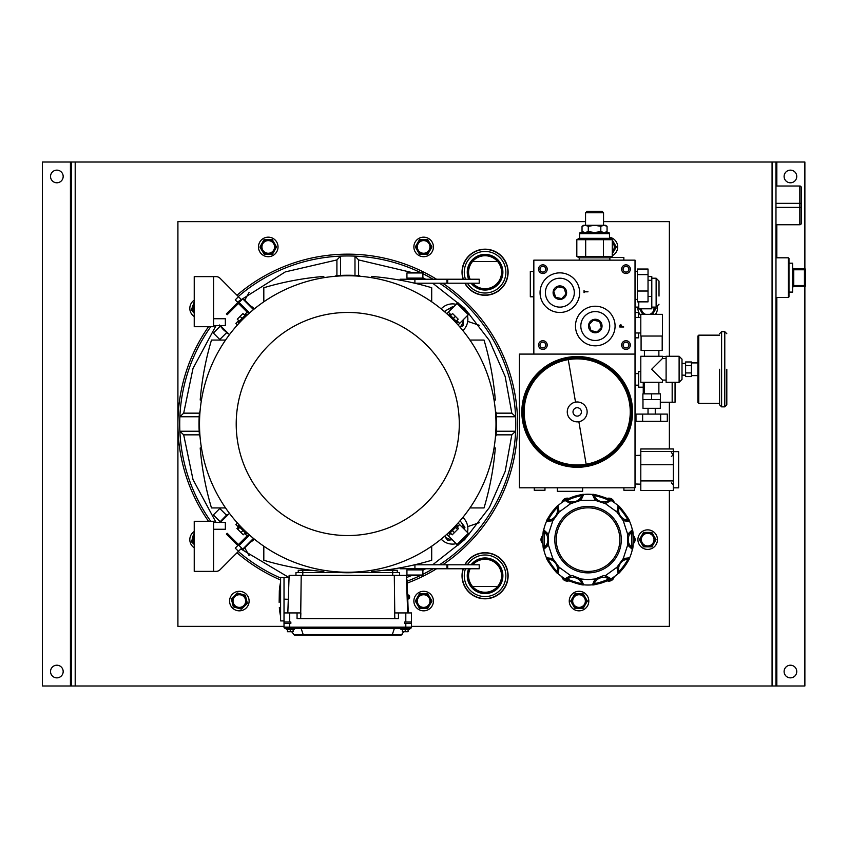 <?xml version="1.0" encoding="UTF-8"?>
<svg xmlns="http://www.w3.org/2000/svg" width="848" height="848" viewBox="0 0 848 848"><rect width="100%" height="100%" fill="white"/><g stroke="black" fill="none" stroke-linecap="round" stroke-linejoin="round"><path stroke-width="1.27" d="M497.628 261.534L472.516 261.534M472.516 586.466L497.628 586.466M454.57 321.212L456.203 322.802A0.572 0.572 0 0 0 457.008 322.802A0.572 0.572 0 0 0 457.008 321.996L449.758 314.746A0.572 0.572 0 0 0 448.952 314.746A0.572 0.572 0 0 0 448.952 315.551L456.203 322.802M450.542 317.184L448.952 315.551M456.203 321.191L453.383 318.371L455.397 316.357L458.206 319.177L456.203 321.191M455.397 316.357L452.578 313.537L450.564 315.551M409.605 597.596L409.552 596.261A1.325 1.325 0 0 0 408.195 594.989A0.572 0.572 0 0 0 407.644 595.572L407.74 598.412A0.572 0.572 0 0 0 408.333 598.964L408.195 594.989A1.325 1.325 0 0 1 409.393 596.939A1.325 1.325 0 0 1 408.333 598.964M657.338 306.849A9.773 9.773 0 0 1 655.409 314.343M645.635 314.343A6.328 6.328 0 0 1 641.374 308.799M640.802 315.297A9.773 9.773 0 0 1 637.993 307.124M656.034 308.365L652.578 314.343L656.034 308.365L655.313 307.124L655.939 308.206M642.795 314.343L639.339 308.365M654.804 307.124A7.229 7.229 0 0 1 651.741 314.343M643.632 314.343A7.229 7.229 0 0 1 640.473 308.799M653.882 307.124A6.328 6.328 0 0 1 649.727 314.343M244.955 317.184L246.545 315.551A0.572 0.572 0 0 0 246.545 314.746A0.572 0.572 0 0 0 245.74 314.746L238.5 321.996L242.125 318.371L240.111 316.357L242.931 313.537L244.945 315.551L245.74 314.746M239.306 322.802A0.572 0.572 0 0 1 238.5 322.802A0.572 0.572 0 0 1 238.5 321.996M246.545 315.551L244.945 317.163M244.945 315.551L242.125 318.371M240.111 316.357L237.292 319.177L239.306 321.191M462.86 330.582A15.349 15.349 0 0 0 467.428 315.594M456.16 304.326A15.349 15.349 0 0 0 441.172 308.895M194.234 542.996A6.328 6.328 0 0 1 194.234 536.275M194.234 547.808A9.773 9.773 0 0 1 194.234 531.463M194.542 544.808L191.553 541.883L193.577 533.986M191.553 541.883L194.234 533.636M194.234 544.49A7.229 7.229 0 0 1 194.234 534.781M557.327 487.801L557.327 491.331L582.629 491.331L582.629 487.801M790.421 677.859A6.328 6.328 0 0 1 784.103 671.531A6.328 6.328 0 0 1 790.421 665.214A6.328 6.328 0 0 1 796.749 671.531A6.328 6.328 0 0 1 790.421 677.859M790.421 182.786A6.328 6.328 0 0 1 784.103 176.469A6.328 6.328 0 0 1 790.421 170.141A6.328 6.328 0 0 1 796.749 176.469A6.328 6.328 0 0 1 790.421 182.786M56.858 677.859A6.328 6.328 0 0 1 50.53 671.531A6.328 6.328 0 0 1 56.858 665.214A6.328 6.328 0 0 1 63.176 671.531A6.328 6.328 0 0 1 56.858 677.859M56.858 182.786A6.328 6.328 0 0 1 50.53 176.469A6.328 6.328 0 0 1 56.858 170.141A6.328 6.328 0 0 1 63.176 176.469A6.328 6.328 0 0 1 56.858 182.786M804.879 286.592L804.879 685.99L42.4 685.99L42.4 162.01L804.879 162.01L804.879 268.699M775.973 162.01L775.973 685.99M71.306 685.99L71.306 162.01M405.227 631.718L402.387 631.718L402.387 629.439L405.227 629.439L405.227 631.718L408.079 631.718L408.079 629.439L409.213 629.439L401.242 629.439A0.572 0.572 0 0 1 400.68 628.866A0.572 0.572 0 0 1 401.242 628.294M226.469 332.819L219.791 339.497L213.346 333.063L220.035 326.374L219.473 325.017L223.247 329.596L223.819 329.035M533.837 271.487L530.318 271.487L530.318 296.789L533.837 296.789M219.791 508.503L213.346 514.937L220.035 521.626L219.303 522.58L227.031 514.619L227.836 514.619L226.469 515.181L219.791 508.503M253.912 538.766L243.535 549.144L242.729 549.144L239.104 545.529L249.566 535.067M242.729 549.144L253.467 538.406M651.646 382.289L662.489 382.289L662.489 380.084L651.646 369.272L662.489 358.46L662.489 356.266L640.802 356.266L640.802 382.289L651.646 382.289M679.11 382.289L679.11 356.266L666.104 356.266L666.104 382.289L679.11 382.289L682.004 379.395L682.004 359.16L679.11 356.266M642.975 399.631L642.975 408.301L660.316 408.301L660.316 399.631M660.656 414.089L660.656 421.308L642.636 421.308L642.636 414.089L667.302 414.089L667.302 421.308L660.656 421.308M651.646 393.843L642.879 393.843L642.879 399.631L651.646 399.631L651.646 393.843L660.412 393.843L660.412 399.631L651.646 399.631M642.636 421.308L635.989 421.308L635.989 414.089L642.636 414.089M460.157 327.349L463.358 325.494L463.358 319.24M453.309 307.177L452.514 306.722L444.267 311.481M463.347 319.675A10.844 10.844 0 0 1 459.955 327.116M444.638 311.788A10.844 10.844 0 0 1 452.079 308.407M579.025 591.3A9.773 9.773 0 0 1 588.798 601.073A9.773 9.773 0 0 1 579.025 610.836A9.773 9.773 0 0 1 569.252 601.073A9.773 9.773 0 0 1 579.025 591.3M579.025 607.391A6.328 6.328 0 0 1 572.697 601.073A6.328 6.328 0 0 1 579.025 594.745A6.328 6.328 0 0 1 585.353 601.073A6.328 6.328 0 0 1 579.025 607.391M574.849 593.844L583.201 593.844L587.367 601.073L583.201 608.292L574.849 608.292L570.683 601.073L574.849 593.844L583.286 594.003M570.683 601.073L572.771 597.458A7.229 7.229 0 0 1 585.279 597.458L587.272 600.903M587.367 601.073L583.286 608.133M585.279 597.458A7.229 7.229 0 0 1 579.025 608.292L574.849 608.292L572.771 604.677A7.229 7.229 0 0 1 572.771 597.458M579.025 608.292A7.229 7.229 0 0 1 572.771 604.677M609.871 260.145L609.871 257.834L579.226 257.834L576.82 256.446L576.82 239.708L579.226 238.32L609.871 238.32L612.277 239.708L576.82 239.708M579.226 260.145L579.226 257.834M609.871 257.834L612.277 256.446L576.82 256.446M579.619 233.688L580.043 232.532L609.055 232.532L609.479 233.688L579.619 233.688L579.619 238.32M609.479 233.688L609.479 238.32M603.543 225.303L603.543 212.763L585.555 212.763L585.555 225.303M603.543 212.763L602.091 211.311L587.007 211.311L585.555 212.763M603.977 225.303L607.062 226.278L605.387 225.303L583.71 225.303L582.035 226.278L585.12 225.303M582.64 225.95L582.035 226.278L582.035 231.568L585.12 232.532M585.205 225.303L588.289 226.278L594.469 225.303M594.628 225.303L600.808 226.278L603.893 225.303M594.469 232.532L588.289 231.568L585.205 232.532M588.289 231.568L588.289 226.278M603.893 232.532L600.808 231.568L594.628 232.532M600.808 231.568L600.808 226.278M606.458 231.896L603.977 232.532M605.387 232.532L607.062 231.568L607.062 226.278M610.072 238.701L612.277 239.708L612.277 256.446M585.682 239.708L585.682 256.446M603.416 256.446L603.416 239.708M581.166 238.32L587.516 238.32M594.13 238.32L595.338 238.32M606.649 238.32L607.931 238.32M594.978 238.32L593.77 238.32M647.681 529.862A9.773 9.773 0 0 1 657.454 539.635A9.773 9.773 0 0 1 647.681 549.409A9.773 9.773 0 0 1 637.908 539.635A9.773 9.773 0 0 1 647.681 529.862M647.681 545.964A6.328 6.328 0 0 1 641.364 539.635A6.328 6.328 0 0 1 647.681 533.307A6.328 6.328 0 0 1 654.009 539.635A6.328 6.328 0 0 1 647.681 545.964M643.515 532.406L651.858 532.406L656.034 539.635L651.858 546.865L643.515 546.865L639.339 539.635L643.515 532.406L651.858 532.406L655.939 539.476M656.034 539.635L651.953 546.706M639.339 539.635L641.427 536.021A7.229 7.229 0 0 1 653.946 536.021A7.229 7.229 0 0 1 647.681 546.865A7.229 7.229 0 0 1 641.427 536.021M643.515 546.865L641.427 543.25M609.723 326.024A14.458 14.458 0 0 1 595.275 340.483A14.458 14.458 0 0 1 580.816 326.024A14.458 14.458 0 0 1 595.275 311.576A14.458 14.458 0 0 1 609.723 326.024M593.558 320.003L589.201 324.498L590.918 330.519L596.981 332.045L601.338 327.551L599.631 321.53L593.43 320.141M595.275 332.787A6.763 6.763 0 0 1 588.512 326.024A6.763 6.763 0 0 1 595.275 319.261A6.763 6.763 0 0 1 602.038 326.024A6.763 6.763 0 0 1 595.275 332.787M599.451 321.487L595.275 320.438M591.098 330.572L595.275 331.621M284.016 577.52L280.603 577.52L280.603 620.916L284.016 620.916M288.002 628.294L289.709 628.294L289.709 627.16L284.016 627.16A1.134 1.134 0 0 0 285.151 628.294A1.134 1.134 0 0 1 284.016 627.16L284.016 623.407L290.843 623.407L290.843 622.04L289.709 622.04L289.709 612.934L284.016 612.934L284.016 577.668L280.603 577.668M279.342 607.539L279.437 608.684A66.017 66.017 0 0 0 280.603 616.369M279.437 589.901L279.342 591.045L279.437 589.901A66.017 66.017 0 0 1 280.603 582.216M279.342 591.045L279.151 602.409M408.079 568.775L408.079 569.909M421.732 568.775L421.732 569.909M392.136 569.156L392.136 570.248M648.031 274.604L648.031 269.028L637.336 269.028L637.336 274.604L648.031 274.604L648.031 291.023L637.336 291.023L637.336 274.604M637.336 291.023L637.336 301.856L648.031 301.856L648.031 291.023M641.088 336.031L641.088 350.489L662.193 350.489L662.193 336.031M640.802 314.343L640.802 336.031L662.489 336.031L662.489 314.343L640.802 314.343M697.904 341.723L697.904 381.187M719.581 403.383L698.763 403.383L698.763 335.161L697.904 336.031L697.904 341.235M719.581 369.272L719.581 404.835L719.581 369.272M726.81 369.272L726.81 404.835L726.81 369.272M691.396 369.272L691.396 376.576L685.608 376.576L685.608 365.626L691.396 365.626L691.396 369.272M682.004 375.102L685.608 375.229M682.004 363.442L685.608 363.315M697.904 381.982L697.904 392.253M697.904 393.504L697.904 402.524L698.763 403.383M697.904 369.272L697.904 402.524L697.904 369.272M685.608 365.626L685.608 361.969L691.396 361.969L691.396 365.626M691.396 372.929L685.608 372.929M447.691 279.225L479.215 279.225L479.215 283.211L414.895 283.211L414.895 279.225L447.691 279.225L447.691 283.211M414.895 279.225L400.108 279.225L400.108 280.179M775.973 224.741L799.823 224.741A1.442 1.442 0 0 0 801.265 223.3L801.265 187.45A1.442 1.442 0 0 0 799.823 186.009L775.973 186.009M465.075 564.789A22.811 22.811 0 0 1 507.878 575.771A22.811 22.811 0 0 1 485.067 598.582A22.811 22.811 0 0 1 463.358 568.775M467.418 564.789A20.797 20.797 0 0 1 505.864 575.771A20.797 20.797 0 0 1 485.067 596.568A20.797 20.797 0 0 1 465.488 568.775M468.69 568.775A17.819 17.819 0 0 0 485.067 593.589A17.819 17.819 0 0 0 502.885 575.771A17.819 17.819 0 0 0 471.043 564.789M469.22 568.775A17.331 17.331 0 0 0 485.067 593.102A17.331 17.331 0 0 0 502.398 575.771A17.331 17.331 0 0 0 471.668 564.789M470.142 568.775A16.494 16.494 0 0 0 485.067 592.264A16.494 16.494 0 0 0 501.56 575.771A16.494 16.494 0 0 0 472.771 564.789M279.437 589.752L279.342 590.886L279.437 589.752A66.017 66.017 0 0 1 280.603 582.067M279.342 590.886L279.151 602.26M223.247 329.596L227.836 333.381L220.024 325.568M227.434 333.54L227.995 333.211M441.172 539.105A15.349 15.349 0 0 0 456.16 543.674M467.428 532.406A15.349 15.349 0 0 0 462.86 517.418M419.453 284.356L419.453 283.211M422.876 278.091L406.934 278.091L406.934 272.971L422.876 272.971L422.876 278.091M422.876 272.971L422.304 272.399L407.506 272.399L406.934 272.971M290.27 629.439L294.256 629.439L290.27 629.439L290.27 631.718L287.43 631.718L287.43 629.439L286.295 629.439L290.27 629.439L286.295 629.439L286.295 628.294L287.43 628.294L285.151 628.294L289.709 628.294L286.295 628.294M290.27 631.718L293.122 631.718L293.122 629.439M419.453 563.644L419.453 564.789M406.934 569.909L422.876 569.909L422.876 575.029L406.934 575.029L406.934 569.909M406.934 575.029L407.506 575.601L422.304 575.601L422.876 575.029M407.21 583.095A169.844 169.844 0 0 0 436.561 568.775M442.751 564.789A169.844 169.844 0 0 0 442.751 283.211M436.561 279.225A169.844 169.844 0 0 0 237.005 295.231M208.534 326.713A169.844 169.844 0 0 0 208.534 521.287M237.005 552.769A169.844 169.844 0 0 0 280.603 580M574.308 292.666A14.458 14.458 0 0 1 559.86 307.124A14.458 14.458 0 0 1 545.402 292.666A14.458 14.458 0 0 1 559.86 278.208A14.458 14.458 0 0 1 574.308 292.666M558.005 286.688L553.755 291.288L555.61 297.266L561.715 298.644L565.966 294.044L564.111 288.066L557.878 286.825M559.86 299.429A6.763 6.763 0 0 1 553.097 292.666A6.763 6.763 0 0 1 559.86 285.903A6.763 6.763 0 0 1 566.623 292.666A6.763 6.763 0 0 1 559.86 299.429M555.61 297.266L559.86 298.22M564.111 288.066L559.86 287.112M534.272 487.801L534.272 490.261L544.967 490.261L544.967 487.801M250.563 542.116A15.349 15.349 0 0 0 254.336 539.105M397.267 572.527L397.267 570.248L392.709 570.248L392.709 572.527L399.535 572.527L399.535 575.379M302.8 569.072L302.8 570.248L311.258 570.248M384.239 570.248L392.709 570.248L392.709 569.072M295.963 575.379L295.963 572.527L302.8 572.527L302.8 570.248L298.242 570.248L298.242 572.527M788.979 296.917L788.979 258.375L788.396 257.803L788.396 297.489L788.979 296.917L788.979 258.375L788.396 257.803L788.396 297.489L775.973 297.489L788.396 297.489L788.979 296.917M775.973 257.803L788.396 257.803L775.973 257.803M414.926 568.775L414.926 564.789L447.723 564.789L447.723 568.775L400.108 568.775L400.108 567.821M447.723 568.775L479.215 568.775L479.215 564.789L447.723 564.789M239.104 543.918L239.91 544.723M635.025 337.833L638.544 337.833L638.544 332.967M638.544 317.417L638.544 312.541L635.025 312.541M463.358 279.225A22.811 22.811 0 0 1 485.067 249.418A22.811 22.811 0 0 1 507.878 272.229A22.811 22.811 0 0 1 465.075 283.211M465.488 279.225A20.797 20.797 0 0 1 485.067 251.432A20.797 20.797 0 0 1 505.864 272.229A20.797 20.797 0 0 1 467.418 283.211M471.043 283.211A17.819 17.819 0 0 0 502.885 272.229A17.819 17.819 0 0 0 485.067 254.411A17.819 17.819 0 0 0 468.69 279.225M471.668 283.211A17.331 17.331 0 0 0 502.398 272.229A17.331 17.331 0 0 0 485.067 254.898A17.331 17.331 0 0 0 469.22 279.225M472.771 283.211A16.494 16.494 0 0 0 501.56 272.229A16.494 16.494 0 0 0 485.067 255.736A16.494 16.494 0 0 0 470.142 279.225M660.316 402.228L672.167 402.228L672.167 382.289L672.167 402.228L675.061 402.228L675.061 382.289M408.248 612.934L407.093 579.937L406.531 579.958M623.852 260.145L623.852 257.516L610.422 257.516M254.336 308.895A15.349 15.349 0 0 0 250.563 305.884M239.348 591.3A9.773 9.773 0 0 1 249.111 601.073A9.773 9.773 0 0 1 239.348 610.836A9.773 9.773 0 0 1 229.575 601.073A9.773 9.773 0 0 1 239.348 591.3M231.324 598.773L237.313 592.975L245.337 595.264L247.372 603.363L244.372 606.267L241.373 609.161L233.348 606.871L231.324 598.773L234.313 595.879A7.229 7.229 0 0 1 241.33 594.119L245.39 595.444M239.348 607.391A6.328 6.328 0 0 1 233.02 601.073A6.328 6.328 0 0 1 239.348 594.745A6.328 6.328 0 0 1 245.666 601.073A6.328 6.328 0 0 1 239.348 607.391M241.373 609.161L233.348 606.871L232.818 604.762M241.33 594.119A7.229 7.229 0 0 1 244.372 606.267A7.229 7.229 0 0 1 232.331 602.822L231.366 598.953M237.313 592.975L239.348 593.547M246.355 599.313L247.319 603.182M247.372 603.363L241.5 609.034M232.331 602.822A7.229 7.229 0 0 1 234.313 595.879M788.979 292.104L792.594 292.104L792.594 263.198L788.979 263.198M792.594 285.522L793.749 285.522L793.749 286.677L804.445 286.677L804.445 285.522L805.6 285.522L805.6 269.77L804.445 269.77L804.445 285.522L793.749 285.522L793.749 269.77L804.445 269.77L804.445 268.615L793.749 268.615A1.155 1.155 0 0 1 792.594 267.459A1.155 1.155 0 0 0 793.749 268.615L793.749 269.77L792.594 269.77M793.749 286.677A1.155 1.155 0 0 0 792.594 287.843M804.445 268.615A1.155 1.155 0 0 1 805.6 269.77A1.155 1.155 0 0 0 804.445 268.615M805.6 285.522A1.155 1.155 0 0 1 804.445 286.677A1.155 1.155 0 0 0 805.6 285.522M423.64 237.164A9.773 9.773 0 0 1 433.413 246.927A9.773 9.773 0 0 1 423.64 256.7A9.773 9.773 0 0 1 413.866 246.927A9.773 9.773 0 0 1 423.64 237.164M423.64 253.255A6.328 6.328 0 0 1 417.311 246.927A6.328 6.328 0 0 1 423.64 240.609A6.328 6.328 0 0 1 429.957 246.927A6.328 6.328 0 0 1 423.64 253.255M427.816 239.708L431.982 246.927L427.816 254.156L419.463 254.156L415.297 246.927L419.463 239.708L427.901 239.867M427.816 254.156L419.654 254.156M419.654 239.708L427.625 239.708M431.982 246.927L429.894 250.542A7.229 7.229 0 0 1 417.375 250.542A7.229 7.229 0 0 1 423.64 239.708A7.229 7.229 0 0 1 429.894 250.542M415.297 246.927L417.375 243.323M450.542 530.816L448.952 532.449A0.572 0.572 0 0 0 448.952 533.254A0.572 0.572 0 0 0 449.758 533.254L457.008 526.004A0.572 0.572 0 0 0 457.008 525.198A0.572 0.572 0 0 0 456.203 525.198L448.952 532.449M454.57 526.788L456.203 525.198M455.577 527.435L457.591 529.449L458.567 528.463L456.563 526.449M457.591 529.449L454.411 532.629L452.397 530.615M454.411 532.629L452.217 534.823L450.203 532.809M268.254 237.164A9.773 9.773 0 0 1 278.027 246.927A9.773 9.773 0 0 1 268.254 256.7A9.773 9.773 0 0 1 258.481 246.927A9.773 9.773 0 0 1 268.254 237.164M276.596 246.789L272.547 254.093L264.205 254.23L259.912 247.075L263.961 239.772L268.127 239.708A7.229 7.229 0 0 1 268.254 239.708L272.303 239.634L276.501 246.959M263.961 239.772L268.254 239.708A7.229 7.229 0 0 1 274.572 250.436A7.229 7.229 0 0 1 262.053 250.648L259.912 247.075L260.961 245.167M268.254 253.255A6.328 6.328 0 0 1 261.926 246.927A6.328 6.328 0 0 1 268.254 240.609A6.328 6.328 0 0 1 274.572 246.927A6.328 6.328 0 0 1 268.254 253.255M262.053 250.648A7.229 7.229 0 0 1 261.937 243.418L263.866 239.942M272.547 254.093L268.371 254.156M261.937 243.418A7.229 7.229 0 0 1 268.127 239.708M464.153 529.131L464.948 527.265L460.061 520.757M444.585 536.254L447.596 540.271L452.207 539.72M459.955 520.884A10.844 10.844 0 0 1 463.347 528.325M452.079 539.593A10.844 10.844 0 0 1 444.638 536.212M409.213 629.439A0.572 0.572 0 0 0 409.785 628.866A0.572 0.572 0 0 0 409.213 628.294L405.8 628.294L405.8 627.16L411.492 627.16A1.134 1.134 0 0 1 410.347 628.294L289.709 628.294M402.387 629.439L401.242 629.439M194.234 311.725A6.328 6.328 0 0 1 194.234 305.004M194.234 316.537A9.773 9.773 0 0 1 194.234 300.192M191.394 309.902L192.772 305.969A7.229 7.229 0 0 0 194.234 313.219L191.394 309.902L194.234 302.015M194.234 303.51A7.229 7.229 0 0 0 192.772 305.969L194.16 302.026M659.013 296.058L659.013 281.101L656.129 278.208L656.129 307.124L659.013 304.231M648.031 276.533L651.794 276.533L651.794 308.799L638.777 308.799L638.777 301.856M651.794 280.317L648.031 280.317M651.794 296.45L648.031 296.45M303.361 569.156L303.361 570.248M542.879 349.397A4.335 4.335 0 0 1 538.533 345.062A4.335 4.335 0 0 1 542.879 340.726A4.335 4.335 0 0 1 547.214 345.062A4.335 4.335 0 0 1 542.879 349.397M542.879 342.157A2.904 2.904 0 0 0 539.964 345.062A2.904 2.904 0 0 0 542.879 347.966A2.904 2.904 0 0 0 545.783 345.062A2.904 2.904 0 0 0 542.879 342.157M625.983 349.397A4.335 4.335 0 0 1 621.648 345.062A4.335 4.335 0 0 1 625.983 340.726A4.335 4.335 0 0 1 630.329 345.062A4.335 4.335 0 0 1 625.983 349.397M625.983 342.157A2.904 2.904 0 0 0 623.079 345.062A2.904 2.904 0 0 0 625.983 347.966A2.904 2.904 0 0 0 628.898 345.062A2.904 2.904 0 0 0 625.983 342.157M625.983 273.512A4.335 4.335 0 0 1 621.648 269.176A4.335 4.335 0 0 1 625.983 264.841A4.335 4.335 0 0 1 630.329 269.176A4.335 4.335 0 0 1 625.983 273.512M625.983 266.272A2.904 2.904 0 0 0 623.079 269.176A2.904 2.904 0 0 0 625.983 272.081A2.904 2.904 0 0 0 628.898 269.176A2.904 2.904 0 0 0 625.983 266.272M542.879 273.512A4.335 4.335 0 0 1 538.533 269.176A4.335 4.335 0 0 1 542.879 264.841A4.335 4.335 0 0 1 547.214 269.176A4.335 4.335 0 0 1 542.879 273.512M542.879 266.272A2.904 2.904 0 0 0 539.964 269.176A2.904 2.904 0 0 0 542.879 272.081A2.904 2.904 0 0 0 545.783 269.176A2.904 2.904 0 0 0 542.879 266.272M595.275 345.825A19.801 19.801 0 0 1 575.474 326.024A19.801 19.801 0 0 1 595.275 306.223A19.801 19.801 0 0 1 615.076 326.024A19.801 19.801 0 0 1 595.275 345.825M559.86 312.467A19.801 19.801 0 0 1 540.059 292.666A19.801 19.801 0 0 1 559.86 272.865A19.801 19.801 0 0 1 579.661 292.666A19.801 19.801 0 0 1 559.86 312.467M533.837 354.093L533.837 260.145L635.025 260.145L635.025 487.801L519.389 487.801L519.389 354.093L635.025 354.093M635.025 284.048L635.025 285.447M635.025 307.58L635.025 308.375M621.913 326.353L623.746 326.989L619.761 326.989L619.824 325.303L620.831 324.54L621.913 326.353M584.452 291.468L588.024 291.818L584.452 291.818L584.039 292.687L584.039 290.599L584.452 291.468M600.077 354.093L598.296 354.093M620.831 324.54L619.761 326.215M635.025 293.281L635.025 291.701M635.025 295.56L635.025 294.553M620.174 326.639L620.831 324.901L621.499 326.639L620.174 326.639M463.125 279.225A23.034 23.034 0 0 1 485.067 249.185A23.034 23.034 0 0 1 508.111 272.229A23.034 23.034 0 0 1 464.821 283.211M464.821 564.789A23.034 23.034 0 0 1 508.111 575.771A23.034 23.034 0 0 1 485.067 598.815A23.034 23.034 0 0 1 463.125 568.775M411.492 626.365L669.369 626.365L669.369 490.515M669.369 448.952L669.369 402.228M669.369 356.266L669.369 221.635L603.543 221.635M585.555 221.635L177.91 221.635L177.91 626.365L284.016 626.365M223.247 518.404L223.819 518.965M227.995 514.789L220.024 522.432M240.938 526.788L239.306 525.198A0.572 0.572 0 0 0 238.5 525.198A0.572 0.572 0 0 0 238.5 526.004L245.74 533.254A0.572 0.572 0 0 0 246.545 533.254A0.572 0.572 0 0 0 246.545 532.449M239.306 525.198L240.917 526.809M243.005 530.509L240.991 532.523L237.843 529.364L239.846 527.361M237.843 529.364L236.963 528.495L238.966 526.481M240.991 532.523L243.259 534.791L245.273 532.777M673.323 487.833L678.644 487.833L678.644 451.634L673.323 451.634M421.732 279.225L421.732 278.091M408.079 279.225L408.079 278.091M609.479 237.281A9.773 9.773 0 0 1 612.277 255.683M612.108 239.708L616.189 246.768M612.277 241.15A7.229 7.229 0 0 1 614.196 243.323L616.284 246.927L612.277 253.87M616.284 246.927L612.108 254.156M614.196 243.323A7.229 7.229 0 0 1 612.277 252.715M612.277 242.337A6.328 6.328 0 0 1 612.277 251.527M249.566 312.933L239.104 302.471L242.729 298.856L253.467 309.594M253.912 309.234L243.535 298.856L242.729 298.856M423.64 591.3A9.773 9.773 0 0 1 433.413 601.073A9.773 9.773 0 0 1 423.64 610.836A9.773 9.773 0 0 1 413.866 601.073A9.773 9.773 0 0 1 423.64 591.3M423.64 607.391A6.328 6.328 0 0 1 417.311 601.073A6.328 6.328 0 0 1 423.64 594.745A6.328 6.328 0 0 1 429.957 601.073A6.328 6.328 0 0 1 423.64 607.391M419.463 593.844L427.816 593.844L431.982 601.073L427.816 608.292L419.463 608.292L415.297 601.073L419.463 593.844L427.901 594.003M415.297 601.073L417.375 597.458A7.229 7.229 0 0 1 429.894 597.458L431.886 600.903M431.982 601.073L429.894 604.677A7.229 7.229 0 0 1 423.64 608.292L419.368 608.133M423.64 608.292A7.229 7.229 0 0 1 417.375 604.677L415.382 601.232M429.894 597.458A7.229 7.229 0 0 1 429.894 604.677M417.375 604.677A7.229 7.229 0 0 1 417.375 597.458M623.895 487.801L623.895 490.261L634.59 490.261L634.59 487.801M239.104 304.082L239.91 303.277M542.815 543.356A5.152 5.152 0 0 1 542.815 535.915M542.837 543.706A5.395 5.395 0 0 1 542.837 535.565A45.389 45.389 0 0 1 543.674 530.064M562.203 502.323A5.152 5.152 0 0 1 568.648 498.603M561.917 502.525A5.395 5.395 0 0 1 568.966 498.454A45.389 45.389 0 0 1 583.657 494.458L580.965 500.299L595.126 500.299L596.367 498.984L593.907 495.529A1.802 1.802 0 0 0 592.434 494.458C592.826 493.335 611.387 499.366 611.048 500.511L605.44 503.648L616.888 511.98L618.669 511.641L618.722 507.401A1.802 1.802 0 0 0 618.15 505.673C619.125 504.995 630.594 520.778 629.651 521.499L623.269 520.746L627.647 534.219L629.28 534.993L631.813 531.579A1.802 1.802 0 0 0 632.364 529.852C633.551 529.873 633.551 549.387 632.364 549.419L627.647 545.063L623.269 558.525L624.128 560.115L628.188 558.843A1.802 1.802 0 0 0 629.651 557.772C630.594 558.493 619.135 574.276 618.15 573.598L616.888 567.301L605.44 575.622L605.207 577.414L609.224 578.771A10.844 10.844 0 0 0 596.367 580.286L595.126 578.972L588.046 579.608L580.965 578.972L579.725 580.286L582.173 583.753A1.802 1.802 0 0 0 583.657 584.813C583.265 585.936 564.704 579.905 565.044 578.76L570.651 575.622L559.192 567.301L557.422 567.63L557.369 571.881A1.802 1.802 0 0 0 557.942 573.598C556.966 574.276 545.487 558.493 546.441 557.772L552.822 558.525L548.444 545.063L546.812 544.278L544.278 547.691A1.802 1.802 0 0 0 543.727 549.419C542.54 549.398 542.529 529.883 543.727 529.852L548.444 534.219L552.822 520.746L551.953 519.156L547.903 520.428A1.802 1.802 0 0 0 546.441 521.499C545.487 520.778 556.956 504.995 557.942 505.673L559.192 511.98L570.651 503.648L570.884 501.857L566.867 500.5A1.802 1.802 0 0 0 565.044 500.511C564.704 499.366 583.254 493.335 583.657 494.458A45.389 45.389 0 0 1 592.434 494.458L595.126 500.299L605.44 503.648L605.207 501.857A10.844 10.844 0 0 1 593.907 495.529C599.229 496.525 604.327 498.179 609.224 500.5L605.207 501.857A10.844 10.844 0 0 1 603.808 501.952M607.433 498.603A5.152 5.152 0 0 1 613.888 502.323M611.578 498.878A5.395 5.395 0 0 0 607.115 498.454A5.395 5.395 0 0 1 614.175 502.525M568.648 580.668A5.152 5.152 0 0 1 562.203 576.947M567.206 581.113A5.395 5.395 0 0 0 568.966 580.816A5.395 5.395 0 0 1 561.917 576.746M613.888 576.947A5.152 5.152 0 0 1 607.433 580.668M610.369 580.912A5.395 5.395 0 0 0 614.175 576.746A5.395 5.395 0 0 1 607.115 580.816A45.389 45.389 0 0 1 583.657 584.813L580.965 578.972L572.273 575.516L570.651 575.622L570.884 577.414A10.844 10.844 0 0 1 581.664 582.746M592.434 584.813L595.126 578.972L603.808 575.516L605.44 575.622L611.048 578.76C611.387 579.905 592.837 585.936 592.434 584.813A1.802 1.802 0 0 0 593.907 583.753L596.367 580.286A10.844 10.844 0 0 0 593.907 583.753C599.239 582.746 604.338 581.092 609.224 578.771A1.802 1.802 0 0 0 610.125 579.014A1.802 1.802 0 0 1 609.224 578.771M619.263 506.691A45.389 45.389 0 0 1 620.015 507.422M633.244 543.706A5.395 5.395 0 0 0 633.244 535.565A5.395 5.395 0 0 1 633.244 543.706A45.389 45.389 0 0 1 629.651 557.772L623.269 558.525L616.888 567.301L618.669 567.63A10.844 10.844 0 0 1 628.188 558.843C625.591 563.591 622.432 567.937 618.722 571.881L618.669 567.63A10.844 10.844 0 0 0 618.722 571.881A1.802 1.802 0 0 1 618.15 573.598A45.389 45.389 0 0 1 611.048 578.76A1.802 1.802 0 0 1 610.125 579.014M629.025 559.139A45.389 45.389 0 0 1 611.048 578.76M572.273 501.952A10.844 10.844 0 0 1 566.867 500.5C571.753 498.189 576.852 496.525 582.173 495.529A10.844 10.844 0 0 1 572.273 501.952A10.844 10.844 0 0 0 582.173 495.529L579.725 498.984L580.965 500.299L570.651 503.648L565.044 500.511A45.389 45.389 0 0 0 547.066 520.131M588.046 507.835A31.8 31.8 0 0 1 619.846 539.635A31.8 31.8 0 0 1 588.046 571.435A31.8 31.8 0 0 1 556.246 539.635A31.8 31.8 0 0 1 588.046 507.835M588.046 572.877A33.242 33.242 0 0 0 621.287 539.635A33.242 33.242 0 0 0 588.046 506.394A33.242 33.242 0 0 0 554.804 539.635A33.242 33.242 0 0 0 588.046 572.877M556.829 572.591A45.389 45.389 0 0 1 556.076 571.849M582.163 584.643A45.389 45.389 0 0 1 581.113 584.495M631.007 532.385A10.844 10.844 0 0 0 631.813 547.691L629.28 544.278L627.647 545.063L627.647 534.219L632.364 529.852A45.389 45.389 0 0 0 629.651 521.499A45.389 45.389 0 0 1 632.364 529.852M557.422 567.63A10.844 10.844 0 0 0 547.903 558.843L551.953 560.115L552.822 558.525L559.192 567.301L557.942 573.598A45.389 45.389 0 0 0 565.044 578.76A1.802 1.802 0 0 0 566.867 578.771L570.884 577.414A10.844 10.844 0 0 0 566.867 578.771C571.764 581.092 576.863 582.746 582.173 583.753A10.844 10.844 0 0 0 581.802 582.989M557.942 505.673A1.802 1.802 0 0 0 557.369 507.401C553.649 511.333 550.5 515.679 547.903 520.428A10.844 10.844 0 0 0 557.369 507.401L557.422 511.641L559.192 511.98L552.822 520.746L546.441 521.499A45.389 45.389 0 0 0 543.727 529.852A1.802 1.802 0 0 0 544.278 531.579L544.278 547.691A10.844 10.844 0 0 0 544.278 531.579L546.812 534.993L548.444 534.219L548.444 545.063L543.727 549.419A45.389 45.389 0 0 0 546.441 557.772A1.802 1.802 0 0 0 547.903 558.843C550.5 563.602 553.659 567.948 557.369 571.881A10.844 10.844 0 0 0 557.518 571.033M629.651 521.499A1.802 1.802 0 0 0 628.188 520.428C625.591 515.669 622.432 511.333 618.722 507.401A10.844 10.844 0 0 0 628.188 520.428L624.128 519.156L623.269 520.746L616.888 511.98L618.15 505.673A45.389 45.389 0 0 0 611.048 500.511A45.389 45.389 0 0 1 618.15 505.673M557.602 569.792A10.844 10.844 0 0 0 557.592 569.082M582.173 495.529A1.802 1.802 0 0 1 583.657 494.458M610.125 500.256A1.802 1.802 0 0 0 609.224 500.5A10.844 10.844 0 0 1 605.207 501.857A10.844 10.844 0 0 0 609.224 500.5A1.802 1.802 0 0 1 611.048 500.511M629.651 557.772A45.389 45.389 0 0 0 632.364 549.419A1.802 1.802 0 0 0 631.813 547.691L631.813 531.579A10.844 10.844 0 0 0 631.198 532.184M633.276 535.915A5.152 5.152 0 0 1 633.276 543.356M340.525 275.43L340.525 256.117A168.031 168.031 0 0 1 354.983 256.117L354.983 275.43M496.324 416.771L515.626 416.771A168.031 168.031 0 0 1 515.626 431.229L496.324 431.229M408.079 628.294L407.506 628.294M289.709 622.04L284.016 622.04L284.016 577.509L289.062 577.679M335.373 571.732A1.134 1.134 0 0 0 336.285 572.305A148.75 148.75 0 0 0 359.223 572.305A1.134 1.134 0 0 0 360.124 571.732M347.754 535.544A111.544 111.544 0 0 0 459.287 424A111.544 111.544 0 0 0 347.754 312.456A111.544 111.544 0 0 0 236.21 424A111.544 111.544 0 0 0 347.754 535.544M347.754 572.241A148.241 148.241 0 0 0 495.995 424A148.241 148.241 0 0 0 347.754 275.759A148.241 148.241 0 0 0 199.503 424A148.241 148.241 0 0 0 347.754 572.241M200.022 411.63A1.134 1.134 0 0 0 199.45 412.531A148.75 148.75 0 0 0 199.45 435.469A1.134 1.134 0 0 0 200.022 436.37M360.124 276.268A1.134 1.134 0 0 0 359.223 275.695A148.75 148.75 0 0 0 336.285 275.695A1.134 1.134 0 0 0 335.373 276.268M495.476 436.37A1.134 1.134 0 0 0 496.059 435.469A148.75 148.75 0 0 0 496.059 412.531A1.134 1.134 0 0 0 495.476 411.63M323.851 277.699L323.788 276.448A293.641 293.641 0 0 0 263.813 287.726L263.813 301.814M494.055 400.097L495.306 400.033A293.641 293.641 0 0 0 484.028 340.059L469.94 340.059M371.647 570.301L371.71 571.552A293.641 293.641 0 0 0 431.696 560.274L431.696 546.186M201.442 447.903L200.202 447.967A293.641 293.641 0 0 0 211.481 507.941L225.557 507.941M237.451 324.964L235.882 323.395L238.701 320.586M225.557 340.059L211.481 340.059A293.641 293.641 0 0 0 200.202 400.033L201.442 400.097M431.696 301.814L431.696 287.726A293.641 293.641 0 0 0 371.71 276.448L371.647 277.699M469.94 507.941L484.028 507.941A293.641 293.641 0 0 0 495.306 447.967L494.055 447.903M263.813 546.186L263.813 560.274A293.641 293.641 0 0 0 323.788 571.552L323.851 570.301M458.058 324.964L469.114 313.908L457.846 302.641L446.79 313.696M446.79 534.304L457.846 545.359L469.114 534.092L458.058 523.036M248.708 534.304L237.652 545.359M220.353 522.432L229.448 513.337M213.579 529.258L225.345 529.258L225.345 522.432L213.579 522.432M238.458 544.554L227.19 533.286L226.384 534.092L237.822 545.529L235.246 548.105L238.458 551.317L220.077 569.708A5.692 5.692 0 0 1 216.049 571.372L213.579 571.372L213.579 521.287L194.234 521.287L194.234 571.372L213.579 571.372M237.451 523.036L235.882 524.605L238.373 527.085M248.708 313.696L237.652 302.641M238.458 303.446L227.19 314.714L226.384 313.908L237.822 302.471L235.246 299.895L238.458 296.683L220.077 278.292A5.692 5.692 0 0 0 216.049 276.628L194.234 276.628L194.234 326.713L213.579 326.713L213.579 276.628M213.579 318.742L225.345 318.742L225.345 325.568L213.579 325.568M220.353 325.568L229.448 334.663M302.8 575.379L302.8 572.527L339.698 572.527M300.658 618.627L300.86 612.934L297.054 612.934L297.054 618.627L398.454 618.627L398.454 612.934L411.492 612.934L411.492 622.04L404.655 622.04L404.655 623.407L411.492 623.407L411.492 627.16M407.676 612.934L406.372 575.379L394.299 575.379L394.765 612.934M394.299 575.379L289.136 575.379L287.822 612.934M300.733 612.934L301.21 575.379M394.839 618.627L394.638 612.934L398.454 612.934M355.8 572.527L392.709 572.527L392.709 575.379M289.709 612.934L297.054 612.934M291.701 631.718L294.341 635.131L401.157 635.131L403.807 631.718M391.924 635.131L303.584 635.131L303.181 634.558L392.327 634.558L391.924 635.131M394.415 628.294L392.327 634.558M301.093 628.294L303.181 634.558M409.213 628.294L410.347 628.294M284.016 623.407L284.016 622.04M411.492 622.04L411.492 623.407M213.579 521.287L214.724 522.432M237.822 545.529L239.263 544.077M238.458 551.317L241.68 548.105M214.724 325.568L213.579 326.713M239.263 303.923L237.822 302.471M241.68 299.895L238.458 296.683M199.185 431.229L179.871 431.229A168.031 168.031 0 0 1 179.871 416.771L199.185 416.771M199.397 413.156L183.687 413.156L179.871 416.771A168.031 168.031 0 0 1 210.749 326.713A168.031 168.031 0 0 0 179.871 416.771M515.626 431.229A168.031 168.031 0 0 1 439.476 564.789A168.031 168.031 0 0 0 515.626 431.229L511.81 434.844L505.185 471.403L489.402 507.486L464.619 539.657L432.681 564.789M433.052 568.775A168.031 168.031 0 0 1 422.876 574.308A168.031 168.031 0 0 0 433.052 568.775M420.226 575.601A168.031 168.031 0 0 1 407.135 581.187A168.031 168.031 0 0 0 420.226 575.601M216.049 522.432L193.005 479.555L183.687 434.844L179.871 431.229A168.031 168.031 0 0 0 210.749 521.287A168.031 168.031 0 0 1 179.871 431.229M280.603 578.029A168.031 168.031 0 0 1 238.288 551.486A168.031 168.031 0 0 0 280.603 578.029M237.429 302.089L285.299 271.901L336.91 259.933L340.525 256.117A168.031 168.031 0 0 0 238.288 296.514A168.031 168.031 0 0 1 340.525 256.117M354.983 256.117A168.031 168.031 0 0 1 420.226 272.399A168.031 168.031 0 0 0 354.983 256.117L358.598 259.933L411.397 272.399M432.681 283.211L464.619 308.343L489.402 340.514L505.185 376.597L511.81 413.156L515.626 416.771A168.031 168.031 0 0 0 439.476 283.211A168.031 168.031 0 0 1 515.626 416.771M422.876 273.692A168.031 168.031 0 0 1 433.052 279.225A168.031 168.031 0 0 0 422.876 273.692M568.266 359.626A53.053 53.053 0 0 1 630.064 407.432A53.053 53.053 0 0 1 577.202 464.969A53.053 53.053 0 0 1 524.35 416.4A53.053 53.053 0 0 1 568.266 359.626L575.527 402.122A9.932 9.932 0 0 1 587.134 411.916A9.932 9.932 0 0 1 578.877 421.71A9.932 9.932 0 0 1 567.27 411.916A9.932 9.932 0 0 1 575.527 402.122M635.025 385.172L638.639 385.172M635.025 373.608L638.639 373.608M666.104 356.552L662.489 356.552M643.261 382.289L643.261 393.843M577.202 467.28A55.364 55.364 0 0 1 521.838 411.916A55.364 55.364 0 0 1 577.202 356.552A55.364 55.364 0 0 1 632.566 411.916A55.364 55.364 0 0 1 577.202 467.28M577.202 357.708A54.208 54.208 0 0 1 631.41 411.916A54.208 54.208 0 0 1 577.202 466.124A54.208 54.208 0 0 1 523.004 411.916A54.208 54.208 0 0 1 577.202 357.708M581.399 411.916A4.198 4.198 0 0 1 577.202 416.114A4.198 4.198 0 0 1 573.004 411.916A4.198 4.198 0 0 1 577.202 407.718A4.198 4.198 0 0 1 581.399 411.916M635.025 361.524L635.025 364.227M635.025 376.268L635.025 375.261M635.025 363.866L635.025 361.873M635.025 359.859L635.025 358.969M640.802 480.911L640.802 448.952L673.323 448.952L673.323 490.515L640.802 490.515L640.802 480.911L673.323 480.911M640.802 464.757L673.323 464.757M640.802 451.518L673.323 451.518M640.802 371.583L638.639 371.583L638.639 387.197L643.261 387.197M772.072 162.01L772.072 685.99M776.832 162.01L776.832 186.009M776.832 224.741L776.832 257.803M776.832 297.489L776.832 685.99M75.196 685.99L75.196 162.01M70.437 685.99L70.437 162.01M726.81 333.72L724.786 331.695L724.786 406.86L721.606 406.86L721.606 331.695L719.581 333.72M446.981 279.225L446.981 283.211M801.265 187.45A1.442 1.442 0 0 0 799.823 186.009L799.823 207.4L775.973 207.4M801.265 203.35L775.973 203.35M801.265 207.4L799.823 207.4L799.823 224.741M447.002 564.789L447.002 568.775M567.206 498.158A5.395 5.395 0 0 1 568.966 498.454M588.046 494.246A45.389 45.389 0 0 1 592.434 494.458M596.367 498.984A10.844 10.844 0 0 1 593.907 495.529M249.068 292.486L244.786 300.107M468.308 314.714L457.04 303.446M459.616 323.395L456.807 320.586M451.168 314.947L448.348 312.138M457.04 544.554L468.308 533.286M448.348 535.862L450.807 533.413M457.157 527.053L459.616 524.605M244.669 533.381L247.15 535.862M247.15 312.138L244.341 314.947M284.016 599.144L288.299 599.292M405.8 612.934L405.8 622.04M392.317 634.611L402.111 634.611M293.387 634.611L303.192 634.611M289.709 623.407L289.709 627.16L405.8 627.16L405.8 623.407M249.068 555.514L244.786 547.893M425.696 568.775L422.876 570.259M411.397 575.601L406.446 577.583M289.062 577.583L240.853 548.932M183.687 413.156L193.005 368.445L216.049 325.568M422.876 277.741L425.696 279.225M183.687 434.844L199.397 434.844M496.101 434.844L511.81 434.844M511.81 413.156L496.101 413.156M358.598 275.653L358.598 259.933M336.91 259.933L336.91 275.653M479.268 325.314L467.714 321.371M467.714 526.629L479.268 522.686M578.877 421.71L586.138 464.206M666.104 380.084L662.489 380.084M658.875 382.289L658.875 393.843M658.875 350.489L658.875 356.266M655.26 408.301L655.26 414.089M666.104 358.46L662.489 358.46M644.416 382.289L644.416 393.843M644.416 350.489L644.416 356.266M648.031 408.301L648.031 414.089M583.71 232.532L582.035 231.568M635.025 299.418L637.336 299.418M635.025 271.466L637.336 271.466M635.025 332.967L640.802 332.967M635.025 317.417L640.802 317.417M697.904 375.632L691.396 375.632M697.904 362.912L691.396 362.912M698.763 335.161L719.581 335.161M721.606 406.86L719.581 404.835M724.786 331.695L721.606 331.695M724.786 406.86L726.81 404.835M294.256 629.439L294.256 628.294M638.777 307.124L635.025 307.124M651.794 307.124L656.129 307.124M651.794 278.208L656.129 278.208M671.362 482.883L673.323 484.855M671.362 456.584L673.323 454.613L671.362 452.652M635.025 483.985L640.802 484.187M635.025 455.482L640.802 455.281"/></g></svg>
